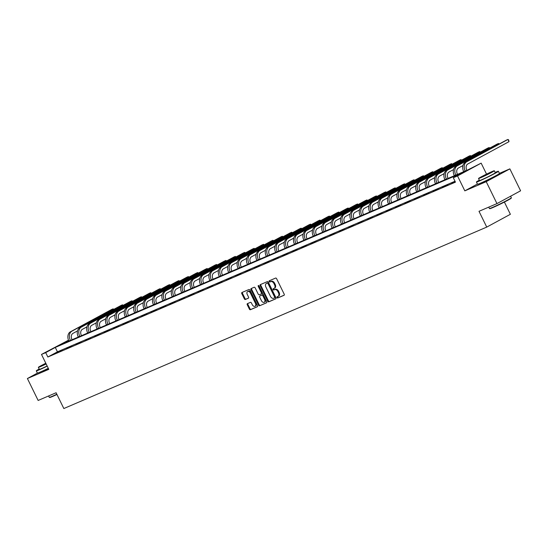 <?xml version="1.0" encoding="UTF-8"?>
<svg xmlns="http://www.w3.org/2000/svg" width="548" height="548" viewBox="0 0 548 548"><rect width="100%" height="100%" fill="white"/><g stroke="black" fill="none" stroke-linecap="round" stroke-linejoin="round"><path stroke-width="0.82" d="M277.035 297.564A0.671 0.452 -118.4 0 0 277.74 297.989L284.028 295.297A0.959 0.644 -118.4 0 0 284.2 294.18L276.603 278.685A0.959 0.644 -118.4 0 0 275.589 278.076L269.308 280.775A0.671 0.452 -118.4 0 0 269.897 281.98L270.712 281.631A3.069 2.055 -118.4 0 1 273.952 283.569L274.589 284.864A3.069 2.055 -118.4 0 1 274.158 288.378A3.069 2.055 -118.4 0 1 274.041 288.433L273.233 288.775A0.671 0.452 -118.4 0 0 273.822 289.981L274.637 289.639A3.069 2.055 -118.4 0 1 277.877 291.577L278.507 292.872A3.069 2.055 -118.4 0 1 278.076 296.379A3.069 2.055 -118.4 0 1 277.966 296.434L277.151 296.783A0.671 0.452 -118.4 0 0 277.035 297.564M277.644 296.578A0.671 0.452 -118.4 0 0 278.384 297.646L284.213 295.139M269.794 280.562A0.671 0.452 -118.4 0 0 270.534 281.631L271.349 281.282L270.712 281.631M273.719 288.57A0.671 0.452 -118.4 0 0 274.459 289.639L275.274 289.289L274.637 289.639M41.764 371.386A7.624 0.349 -26.1 0 0 41.71 371.469A7.624 0.349 -26.1 0 0 43.573 370.811A7.624 0.349 -26.1 0 0 48.416 368.571M481.904 182.553A7.624 0.349 -26.1 0 0 481.85 182.635A7.624 0.349 -26.1 0 0 483.713 181.984A7.624 0.349 -26.1 0 0 491.296 178.367A7.624 0.349 -26.1 0 0 495.55 175.929A7.624 0.349 -26.1 0 0 495.447 175.915M247.429 303.654A0.959 0.644 -118.4 0 0 247.258 304.763L249.388 309.113A0.959 0.644 -118.4 0 0 250.402 309.723L257.382 306.729A0.959 0.644 -118.4 0 0 257.553 305.613L249.957 290.118A0.959 0.644 -118.4 0 0 248.943 289.508L241.963 292.502A0.959 0.644 -118.4 0 0 241.798 293.618L244.367 298.872A0.959 0.644 -118.4 0 0 245.381 299.475L248.367 298.194A0.959 0.644 -118.4 0 0 248.539 297.078L247.264 294.475A2.569 1.719 -118.4 0 1 247.621 291.543A2.569 1.719 -118.4 0 1 250.429 293.118L255.423 303.318A2.569 1.719 -118.4 0 1 255.067 306.257A2.569 1.719 -118.4 0 1 252.258 304.674L251.429 302.976A0.959 0.644 -118.4 0 0 250.415 302.373L247.429 303.654M455.018 181.244L57.437 351.823L47.854 357.008L45.703 352.624L41.49 354.433L68.5 340.185M496.961 203.603L486.22 181.676L509.859 168.873L520.6 190.8L496.961 203.603L479.007 211.309L486.74 227.098L63.835 408.534L56.102 392.745L38.141 400.451L27.4 378.524L48.793 369.345L41.49 354.433M477.418 184.032L464.827 190.855L486.22 181.676M464.827 190.855L457.525 175.942L453.306 177.751L462.889 172.565L55.286 347.432L45.703 352.624M47.854 357.008L455.45 182.142L453.306 177.751M267.78 301.222A0.959 0.644 -118.4 0 0 268.794 301.832L275.774 298.831A0.959 0.644 -118.4 0 0 275.945 297.722L268.356 282.22A0.959 0.644 -118.4 0 0 267.342 281.617L260.362 284.611A0.959 0.644 -118.4 0 0 260.19 285.727L267.78 301.222L268.424 300.873A0.959 0.644 -118.4 0 0 269.438 301.482L275.966 298.681M266.581 302.784L259.601 305.777A0.959 0.644 -118.4 0 1 258.588 305.168L250.991 289.673A0.959 0.644 -118.4 0 1 251.162 288.556L254.149 287.275A0.959 0.644 -118.4 0 1 255.163 287.885L258.245 294.166A0.959 0.644 -118.4 0 0 259.259 294.776L261.238 293.927A0.959 0.644 -118.4 0 0 261.41 292.81L258.204 286.268A0.671 0.452 -118.4 0 1 259.033 285.912L266.746 301.667A0.959 0.644 -118.4 0 1 266.581 302.784L266.65 302.743M37.463 373.078L27.4 378.524M486.74 227.098L510.38 214.289L504.393 202.068M455.169 181.559L451.888 183.148L455.244 181.71M447.702 184.765L442.489 187.176L447.702 184.765M438.304 188.793L433.091 191.211L438.304 188.793M428.899 192.828L423.686 195.246L428.899 192.828M419.501 196.862L414.288 199.28L419.501 196.862M410.096 200.897L404.883 203.315L410.096 200.897M400.698 204.931L395.485 207.343L400.698 204.931M391.299 208.959L386.087 211.377L391.299 208.959M381.894 212.994L376.682 215.412L381.894 212.994M372.496 217.029L367.283 219.447L372.496 217.029M363.098 221.063L357.885 223.474L363.098 221.063M353.693 225.091L348.48 227.509L353.693 225.091M344.295 229.126L339.082 231.544L344.295 229.126M334.897 233.16L329.684 235.578L334.897 233.16M325.491 237.195L320.279 239.613L325.491 237.195M316.093 241.23L310.88 243.641L316.093 241.23M306.695 245.257L301.482 247.675L306.695 245.257M297.29 249.292L292.077 251.71L297.29 249.292M287.892 253.327L282.679 255.745L287.892 253.327M278.494 257.361L273.281 259.773L278.494 257.361M269.089 261.389L263.876 263.807L269.089 261.389M259.69 265.424L254.478 267.842L259.69 265.424M250.292 269.458L245.079 271.877L250.292 269.458M240.887 273.493L235.674 275.911L240.887 273.493M231.489 277.528L226.276 279.939L231.489 277.528M222.091 281.556L216.878 283.974L222.091 281.556M212.686 285.59L207.473 288.008L212.686 285.59M203.287 289.625L198.075 292.043L203.287 289.625M193.889 293.66L188.676 296.071L193.889 293.66M184.484 297.687L179.271 300.105L184.484 297.687M175.086 301.722L169.873 304.14L175.086 301.722M165.688 305.757L160.475 308.175L165.688 305.757M156.283 309.791L151.07 312.209L156.283 309.791M146.885 313.826L141.672 316.237L146.885 313.826M137.486 317.854L132.274 320.272L137.486 317.854M128.081 321.888L122.868 324.306L128.081 321.888M118.683 325.923L113.47 328.341L118.683 325.923M109.278 329.958L104.065 332.369L109.278 329.958M99.88 333.985L94.667 336.404L99.88 333.985M90.482 338.02L85.269 340.438L90.482 338.02M81.077 342.055L75.864 344.473L81.077 342.055M71.678 346.089L66.466 348.507L71.678 346.089M62.28 350.124L57.067 352.535L62.28 350.124M68.534 340.26L59.759 345.014L467.362 170.14L481.158 163.14L457.525 175.942M486.542 174.127L481.158 163.14M509.859 168.873L499.406 173.36M57.437 351.823L55.286 347.432M278.185 296.317L278.603 296.091A3.069 2.055 -118.4 0 0 278.72 296.036A3.069 2.055 -118.4 0 0 279.151 292.522L278.507 292.872M275.274 289.289A3.069 2.055 -118.4 0 1 278.514 291.235L279.151 292.522M274.267 288.31L274.685 288.084A3.069 2.055 -118.4 0 0 274.795 288.029A3.069 2.055 -118.4 0 0 275.226 284.515L274.589 284.864M271.349 281.282A3.069 2.055 -118.4 0 1 274.596 283.227L275.226 284.515M260.814 284.419A0.959 0.644 -118.4 0 0 260.827 285.378L268.424 300.873M274.534 297.906A0.671 0.452 -118.4 0 0 274.651 297.126L267.993 283.528A0.671 0.452 -118.4 0 0 267.28 283.104L266.424 283.467A3.069 2.055 -118.4 0 0 266.307 283.522A3.069 2.055 -118.4 0 0 265.883 287.036L270.438 296.331A3.069 2.055 -118.4 0 0 273.678 298.276L275.199 297.55A0.671 0.452 -118.4 0 0 275.295 296.783L274.651 297.126M274.582 297.879L275.171 297.564A0.671 0.452 -118.4 0 0 275.199 297.55M266.842 283.241A3.069 2.055 -118.4 0 1 266.951 283.179A3.069 2.055 -118.4 0 1 267.061 283.124L267.917 282.754A0.671 0.452 -118.4 0 1 268.63 283.179L275.295 296.783M266.766 302.626L259.601 305.777M251.614 288.364A0.959 0.644 -118.4 0 0 251.635 289.323L259.225 304.825A0.959 0.644 -118.4 0 0 260.238 305.428M261.307 293.886L261.876 293.577A0.959 0.644 -118.4 0 0 262.047 292.461L258.841 285.919L258.204 286.268M258.745 285.57A0.671 0.452 -118.4 0 0 258.841 285.919M261.437 300.688A2.569 1.719 -118.4 0 0 264.246 302.27A2.569 1.719 -118.4 0 0 264.602 299.331L262.841 295.735A0.959 0.644 -118.4 0 0 261.828 295.132L259.848 295.982A0.959 0.644 -118.4 0 0 259.677 297.091L261.437 300.688M264.246 302.27L264.883 301.921A2.569 1.719 -118.4 0 0 265.239 298.982L264.602 299.331M260.416 295.673A0.959 0.644 -118.4 0 1 260.485 295.632L262.465 294.783A0.959 0.644 -118.4 0 1 263.478 295.393L265.239 298.982M255.067 306.257L255.704 305.907A2.569 1.719 -118.4 0 0 256.067 302.976L255.423 303.318M247.621 291.543L248.265 291.194A2.569 1.719 -118.4 0 1 251.066 292.769L256.067 302.976M242.415 292.31A0.959 0.644 -118.4 0 0 242.435 293.269L245.011 298.523A0.959 0.644 -118.4 0 0 246.018 299.133L248.559 298.044M247.881 303.455A0.959 0.644 -118.4 0 0 247.895 304.421L250.025 308.771A0.959 0.644 -118.4 0 0 251.039 309.373L257.567 306.572M466.903 170.339L466.773 170.079A4.891 3.624 -113.2 0 1 467.821 163.962L508.996 141.658L507.921 139.466L466.745 161.77A7.33 5.439 66.8 0 0 465.177 170.942L465.231 171.051M508.996 141.658L508.626 139.863L507.921 139.466L506.414 140.11L465.238 162.413A7.33 5.439 66.8 0 0 463.67 171.586L463.724 171.695M511.359 197.787L511.229 198.184A11.926 0.541 153.9 0 1 504.352 202.089A11.926 0.541 153.9 0 1 492.721 207.624A11.926 0.541 153.9 0 1 489.823 208.665L489.433 208.535A12.22 0.555 -26.1 0 0 492.399 207.466A12.22 0.555 -26.1 0 0 504.318 201.794A12.22 0.555 -26.1 0 0 511.359 197.787A12.22 0.555 -26.1 0 0 511.359 197.76L510.606 196.211M479.336 180.176A12.22 0.555 -26.1 0 0 476.431 182.025A12.22 0.555 -26.1 0 0 479.425 180.977A12.22 0.555 -26.1 0 0 491.577 175.189A12.22 0.555 -26.1 0 0 498.385 171.271A12.22 0.555 -26.1 0 0 495.392 172.325A12.22 0.555 -26.1 0 0 495.145 172.435M476.431 182.025L477.507 184.217A12.22 0.555 -26.1 0 0 480.5 183.169A12.22 0.555 -26.1 0 0 492.652 177.381A12.22 0.555 -26.1 0 0 499.461 173.469L498.385 171.271M494.323 170.764L495.31 172.778A8.802 0.397 153.9 0 1 490.405 175.593A8.802 0.397 153.9 0 1 481.658 179.765A8.802 0.397 153.9 0 1 479.507 180.518L478.52 178.504A8.802 0.397 -26.1 0 0 480.671 177.744A8.802 0.397 -26.1 0 0 489.419 173.579A8.802 0.397 -26.1 0 0 494.323 170.764A8.802 0.397 -26.1 0 0 492.173 171.517A8.802 0.397 -26.1 0 0 483.425 175.689A8.802 0.397 -26.1 0 0 478.52 178.504M490.124 172.627L481.329 177.127L490.124 172.627M488.734 207.137L489.412 208.514A12.22 0.555 -26.1 0 0 489.433 208.535M56.951 394.478A11.926 0.541 153.9 0 1 52.581 396.457A11.926 0.541 153.9 0 1 49.683 397.499L49.293 397.369A12.22 0.555 -26.1 0 0 52.259 396.3A12.22 0.555 -26.1 0 0 56.828 394.231M39.196 369.01A12.22 0.555 -26.1 0 0 36.298 370.859A12.22 0.555 -26.1 0 0 39.285 369.811A12.22 0.555 -26.1 0 0 47.217 366.126M36.298 370.859L37.367 373.051A12.22 0.555 -26.1 0 0 40.36 372.003A12.22 0.555 -26.1 0 0 48.293 368.318M47.149 365.989A8.802 0.397 153.9 0 1 41.518 368.599A8.802 0.397 153.9 0 1 39.367 369.352L38.381 367.338A8.802 0.397 -26.1 0 0 40.531 366.578A8.802 0.397 -26.1 0 0 46.162 363.968M45.868 363.379L41.189 365.961L46.094 363.845M48.594 395.964L49.272 397.348A12.22 0.555 -26.1 0 0 49.293 397.369M45.806 363.255A8.802 0.397 -26.1 0 0 38.381 367.338M457.505 174.367L457.375 174.106A4.891 3.624 -113.2 0 1 458.423 167.996L462.937 165.551M498.865 144.199L498.522 143.501L497.015 144.145L455.84 166.448A7.33 5.439 66.8 0 0 454.271 175.62L454.326 175.73M499.262 143.987L498.522 143.501L457.347 165.804A7.33 5.439 66.8 0 0 455.778 174.976L455.833 175.086M448.1 178.401L447.976 178.141A4.891 3.624 -113.2 0 1 449.018 172.024L453.532 169.585M489.467 148.234L489.124 147.528L487.617 148.179L446.442 170.483A7.33 5.439 66.8 0 0 444.873 179.655L444.921 179.765M489.864 148.015L489.124 147.528L447.949 169.832A7.33 5.439 66.8 0 0 446.38 179.011L446.428 179.121M438.701 182.436L438.571 182.176A4.891 3.624 -113.2 0 1 439.619 176.059L444.133 173.613M480.062 152.269L479.719 151.563L478.212 152.207L437.037 174.511A7.33 5.439 66.8 0 0 435.468 183.69L435.523 183.799M480.466 152.049L479.719 151.563L438.544 173.867A7.33 5.439 66.8 0 0 436.975 183.039L437.03 183.148M429.303 186.471L429.173 186.21A4.891 3.624 -113.2 0 1 430.221 180.093L434.728 177.648M470.664 156.296L470.321 155.598L468.814 156.242L427.639 178.545A7.33 5.439 66.8 0 0 426.07 187.717L426.125 187.834M471.061 156.084L470.321 155.598L429.146 177.901A7.33 5.439 66.8 0 0 427.577 187.074L427.632 187.183M419.898 190.499L419.775 190.245A4.891 3.624 -113.2 0 1 420.816 184.128L425.33 181.683M461.265 160.331L460.923 159.632L459.416 160.276L418.24 182.58A7.33 5.439 66.8 0 0 416.672 191.752L416.72 191.862M461.663 160.119L460.923 159.632L419.747 181.936A7.33 5.439 66.8 0 0 418.172 191.108L418.227 191.218M410.5 194.533L410.37 194.273A4.891 3.624 -113.2 0 1 411.418 188.163L415.932 185.717M451.86 164.366L451.518 163.66L450.011 164.311L408.835 186.615A7.33 5.439 66.8 0 0 407.267 195.787L407.322 195.896M452.264 164.153L451.518 163.66L410.342 185.964A7.33 5.439 66.8 0 0 408.774 195.143L408.829 195.252M401.095 198.568L400.972 198.308A4.891 3.624 -113.2 0 1 402.02 192.19L406.527 189.745M442.462 168.4L442.12 167.695L440.613 168.346L399.437 190.649A7.33 5.439 66.8 0 0 397.869 199.821L397.923 199.931M442.859 168.181L442.12 167.695L400.944 189.998A7.33 5.439 66.8 0 0 399.376 199.171L399.43 199.287M391.697 202.602L391.573 202.342A4.891 3.624 -113.2 0 1 392.615 196.225L397.129 193.78M433.064 172.435L432.715 171.73L431.214 172.373L390.039 194.677A7.33 5.439 66.8 0 0 388.47 203.856L388.518 203.966M433.461 172.216L432.715 171.73L391.539 194.033A7.33 5.439 66.8 0 0 389.971 203.205L390.025 203.315M382.299 206.637L382.168 206.377A4.891 3.624 -113.2 0 1 383.216 200.26L387.731 197.814M423.659 176.463L423.316 175.764L421.809 176.408L380.634 198.712A7.33 5.439 66.8 0 0 379.065 207.884L379.12 208M424.063 176.251L423.316 175.764L382.141 198.068A7.33 5.439 66.8 0 0 380.572 207.24L380.627 207.35M372.893 210.665L372.77 210.411A4.891 3.624 -113.2 0 1 373.818 204.294L378.325 201.849M414.261 180.498L413.918 179.799L412.411 180.443L371.236 202.746A7.33 5.439 66.8 0 0 369.667 211.918L369.722 212.028M414.658 180.285L413.918 179.799L372.743 202.102A7.33 5.439 66.8 0 0 371.174 211.275L371.229 211.384M363.495 214.7L363.372 214.439A4.891 3.624 -113.2 0 1 364.413 208.322L368.927 205.884M404.862 184.532L404.513 183.827L403.013 184.477L361.838 206.781A7.33 5.439 66.8 0 0 360.262 215.953L360.317 216.063M405.26 184.313L404.513 183.827L363.338 206.13A7.33 5.439 66.8 0 0 361.769 215.309L361.824 215.419M354.097 218.734L353.967 218.474A4.891 3.624 -113.2 0 1 355.015 212.357L359.529 209.911M395.457 188.567L395.115 187.861L393.608 188.505L352.433 210.809A7.33 5.439 66.8 0 0 350.864 219.988L350.919 220.097M395.862 188.348L395.115 187.861L353.94 210.165A7.33 5.439 66.8 0 0 352.371 219.337L352.426 219.453M344.692 222.769L344.569 222.509A4.891 3.624 -113.2 0 1 345.617 216.392L350.124 213.946M386.059 192.595L385.717 191.896L384.21 192.54L343.034 214.843A7.33 5.439 66.8 0 0 341.466 224.022L341.52 224.132M386.456 192.382L385.717 191.896L344.541 214.2A7.33 5.439 66.8 0 0 342.973 223.372L343.027 223.481M335.294 226.797L335.171 226.543A4.891 3.624 -113.2 0 1 336.212 220.426L340.726 217.981M376.661 196.629L376.312 195.931L374.805 196.574L333.629 218.878A7.33 5.439 66.8 0 0 332.061 228.05L332.115 228.16M377.058 196.417L376.312 195.931L335.136 218.234A7.33 5.439 66.8 0 0 333.568 227.406L333.622 227.516M325.896 230.831L325.765 230.571A4.891 3.624 -113.2 0 1 326.814 224.461L331.328 222.015M367.256 200.664L366.913 199.958L365.406 200.609L324.231 222.913A7.33 5.439 66.8 0 0 322.662 232.085L322.717 232.194M367.653 200.452L366.913 199.958L325.738 222.262A7.33 5.439 66.8 0 0 324.169 231.441L324.224 231.551M316.491 234.866L316.367 234.606A4.891 3.624 -113.2 0 1 317.415 228.489L321.923 226.043M357.858 204.699L357.515 203.993L356.008 204.644L314.833 226.947A7.33 5.439 66.8 0 0 313.264 236.12L313.319 236.229M358.255 204.479L357.515 203.993L316.34 226.297A7.33 5.439 66.8 0 0 314.771 235.469L314.826 235.585M307.092 238.901L306.969 238.64A4.891 3.624 -113.2 0 1 308.01 232.523L312.524 230.078M348.459 208.733L348.11 208.028L346.603 208.672L305.428 230.975A7.33 5.439 66.8 0 0 303.859 240.154L303.914 240.264M348.857 208.514L348.11 208.028L306.935 230.331A7.33 5.439 66.8 0 0 305.366 239.503L305.421 239.613M297.694 242.935L297.564 242.675A4.891 3.624 -113.2 0 1 298.612 236.558L303.126 234.112M339.054 212.761L338.712 212.062L337.205 212.706L296.03 235.01A7.33 5.439 66.8 0 0 294.461 244.182L294.516 244.298M339.452 212.549L338.712 212.062L297.537 234.366A7.33 5.439 66.8 0 0 295.968 243.538L296.023 243.648M288.289 246.963L288.166 246.71A4.891 3.624 -113.2 0 1 289.214 240.593L293.721 238.147M329.656 216.796L329.314 216.097L327.807 216.741L286.631 239.044A7.33 5.439 66.8 0 0 285.063 248.217L285.118 248.326M330.054 216.583L329.314 216.097L288.138 238.401A7.33 5.439 66.8 0 0 286.57 247.573L286.625 247.682M278.891 250.998L278.761 250.737A4.891 3.624 -113.2 0 1 279.809 244.62L284.323 242.182M320.258 220.83L319.909 220.125L318.402 220.776L277.226 243.079A7.33 5.439 66.8 0 0 275.658 252.251L275.713 252.361M320.655 220.611L319.909 220.125L278.733 242.428A7.33 5.439 66.8 0 0 277.165 251.607L277.22 251.717M269.493 255.032L269.363 254.772A4.891 3.624 -113.2 0 1 270.411 248.655L274.925 246.21M310.853 224.865L310.511 224.159L309.004 224.803L267.828 247.114A7.33 5.439 66.8 0 0 266.26 256.286L266.314 256.396M311.25 224.646L310.511 224.159L269.335 246.463A7.33 5.439 66.8 0 0 267.767 255.635L267.821 255.752M260.088 259.067L259.964 258.807A4.891 3.624 -113.2 0 1 261.006 252.69L265.52 250.244M301.455 228.893L301.112 228.194L299.605 228.838L258.43 251.142A7.33 5.439 66.8 0 0 256.861 260.321L256.916 260.43M301.852 228.68L301.112 228.194L259.937 250.498A7.33 5.439 66.8 0 0 258.368 259.67L258.423 259.779M250.689 263.095L250.559 262.841A4.891 3.624 -113.2 0 1 251.607 256.724L256.122 254.279M292.057 232.927L291.707 232.229L290.2 232.873L249.025 255.176A7.33 5.439 66.8 0 0 247.456 264.348L247.511 264.458M292.454 232.715L291.707 232.229L250.532 254.532A7.33 5.439 66.8 0 0 248.963 263.704L249.018 263.814M241.291 267.129L241.161 266.869A4.891 3.624 -113.2 0 1 242.209 260.759L246.723 258.314M282.652 236.962L282.309 236.257L280.802 236.907L239.627 259.211A7.33 5.439 66.8 0 0 238.058 268.383L238.113 268.493M283.049 236.75L282.309 236.257L241.134 258.56A7.33 5.439 66.8 0 0 239.565 267.739L239.62 267.849M231.886 271.164L231.763 270.904A4.891 3.624 -113.2 0 1 232.804 264.787L237.318 262.348M273.253 240.997L272.911 240.291L271.404 240.942L230.229 263.246A7.33 5.439 66.8 0 0 228.66 272.418L228.715 272.527M273.651 240.778L272.911 240.291L231.736 262.595A7.33 5.439 66.8 0 0 230.167 271.774L230.222 271.883M222.488 275.199L222.358 274.938A4.891 3.624 -113.2 0 1 223.406 268.821L227.92 266.376M263.855 245.031L263.506 244.326L261.999 244.97L220.823 267.273A7.33 5.439 66.8 0 0 219.255 276.452L219.31 276.562M264.252 244.812L263.506 244.326L222.33 266.629A7.33 5.439 66.8 0 0 220.762 275.802L220.817 275.911M213.09 279.233L212.96 278.973A4.891 3.624 -113.2 0 1 214.008 272.856L218.522 270.411M254.45 249.059L254.108 248.36L252.601 249.004L211.425 271.308A7.33 5.439 66.8 0 0 209.857 280.48L209.911 280.597M254.847 248.847L254.108 248.36L212.932 270.664A7.33 5.439 66.8 0 0 211.364 279.836L211.418 279.946M203.685 283.261L203.561 283.008A4.891 3.624 -113.2 0 1 204.603 276.891L209.117 274.445M245.052 253.094L244.709 252.395L243.202 253.039L202.027 275.343A7.33 5.439 66.8 0 0 200.458 284.515L200.513 284.624M245.449 252.881L244.709 252.395L203.534 274.699A7.33 5.439 66.8 0 0 201.965 283.871L202.013 283.98M194.287 287.296L194.156 287.036A4.891 3.624 -113.2 0 1 195.204 280.925L199.719 278.48M235.654 257.128L235.304 256.423L233.797 257.074L192.622 279.377A7.33 5.439 66.8 0 0 191.053 288.549L191.108 288.659M236.051 256.909L235.304 256.423L194.129 278.726A7.33 5.439 66.8 0 0 192.56 287.906L192.615 288.015M184.888 291.331L184.758 291.07A4.891 3.624 -113.2 0 1 185.806 284.953L190.32 282.508M226.249 261.163L225.906 260.458L224.399 261.101L183.224 283.412A7.33 5.439 66.8 0 0 181.655 292.584L181.71 292.694M226.646 260.944L225.906 260.458L184.731 282.761A7.33 5.439 66.8 0 0 183.162 291.933L183.217 292.05M175.483 295.365L175.36 295.105A4.891 3.624 -113.2 0 1 176.401 288.988L180.915 286.542M216.85 265.191L216.508 264.492L215.001 265.136L173.826 287.44A7.33 5.439 66.8 0 0 172.257 296.619L172.312 296.728M217.248 264.979L216.508 264.492L175.333 286.796A7.33 5.439 66.8 0 0 173.764 295.968L173.812 296.078M166.085 299.4L165.955 299.139A4.891 3.624 -113.2 0 1 167.003 293.022L171.517 290.577M207.445 269.226L207.103 268.527L205.596 269.171L164.421 291.474A7.33 5.439 66.8 0 0 162.852 300.647L162.907 300.756M207.85 269.013L207.103 268.527L165.928 290.83A7.33 5.439 66.8 0 0 164.359 300.003L164.414 300.112M156.687 303.428L156.557 303.167A4.891 3.624 -113.2 0 1 157.605 297.057L162.119 294.612M198.047 273.26L197.705 272.555L196.198 273.205L155.022 295.509A7.33 5.439 66.8 0 0 153.454 304.681L153.508 304.791M198.445 273.048L197.705 272.555L156.529 294.865A7.33 5.439 66.8 0 0 154.961 304.037L155.016 304.147M147.282 307.462L147.159 307.202A4.891 3.624 -113.2 0 1 148.2 301.085L152.714 298.646M188.649 277.295L188.306 276.589L186.799 277.24L145.624 299.544A7.33 5.439 66.8 0 0 144.056 308.716L144.103 308.825M189.046 277.076L188.306 276.589L147.131 298.893A7.33 5.439 66.8 0 0 145.562 308.072L145.61 308.182M137.884 311.497L137.754 311.237A4.891 3.624 -113.2 0 1 138.802 305.12L143.316 302.674M179.244 281.329L178.901 280.624L177.394 281.268L136.219 303.571A7.33 5.439 66.8 0 0 134.65 312.75L134.705 312.86M179.648 281.11L178.901 280.624L137.726 302.928A7.33 5.439 66.8 0 0 136.157 312.1L136.212 312.209M128.485 315.532L128.355 315.271A4.891 3.624 -113.2 0 1 129.403 309.154L133.911 306.709M169.846 285.357L169.503 284.659L167.996 285.303L126.821 307.606A7.33 5.439 66.8 0 0 125.252 316.778L125.307 316.895M170.243 285.145L169.503 284.659L128.328 306.962A7.33 5.439 66.8 0 0 126.759 316.134L126.814 316.244M119.08 319.559L118.957 319.306A4.891 3.624 -113.2 0 1 119.998 313.189L124.512 310.743M160.448 289.392L160.105 288.693L158.598 289.337L117.423 311.641A7.33 5.439 66.8 0 0 115.854 320.813L115.902 320.923M160.845 289.18L160.105 288.693L118.93 310.997A7.33 5.439 66.8 0 0 117.354 320.169L117.409 320.279M109.682 323.594L109.552 323.334A4.891 3.624 -113.2 0 1 110.6 317.224L115.114 314.778M151.043 293.427L150.7 292.721L149.193 293.372L108.018 315.675A7.33 5.439 66.8 0 0 106.449 324.848L106.504 324.957M151.447 293.207L150.7 292.721L109.525 315.025A7.33 5.439 66.8 0 0 107.956 324.204L108.011 324.313M100.277 327.629L100.154 327.368A4.891 3.624 -113.2 0 1 101.202 321.251L105.709 318.806M141.644 297.461L141.302 296.756L139.795 297.406L98.619 319.71A7.33 5.439 66.8 0 0 97.051 328.882L97.106 328.992M142.042 297.242L141.302 296.756L100.126 319.059A7.33 5.439 66.8 0 0 98.558 328.231L98.613 328.348M90.879 331.663L90.756 331.403A4.891 3.624 -113.2 0 1 91.797 325.286L96.311 322.841M132.246 301.496L131.897 300.79L130.397 301.434L89.221 323.738A7.33 5.439 66.8 0 0 87.653 332.917L87.701 333.026M132.643 301.277L131.897 300.79L90.721 323.094A7.33 5.439 66.8 0 0 89.153 332.266L89.208 332.376M81.481 335.698L81.351 335.438A4.891 3.624 -113.2 0 1 82.399 329.321L86.913 326.875M122.841 305.524L122.499 304.825L120.992 305.469L79.816 327.773A7.33 5.439 66.8 0 0 78.248 336.945L78.302 337.054M123.245 305.311L122.499 304.825L81.323 327.129A7.33 5.439 66.8 0 0 79.755 336.301L79.809 336.41M72.076 339.726L71.952 339.465A4.891 3.624 -113.2 0 1 73 333.355L77.508 330.91M113.443 309.558L113.1 308.853L111.593 309.504L70.418 331.807A7.33 5.439 66.8 0 0 68.849 340.979L68.904 341.089M113.84 309.346L113.1 308.853L71.925 331.163A7.33 5.439 66.8 0 0 70.356 340.335L70.411 340.445M278.384 297.646L277.74 297.989M270.534 281.631L269.897 281.98M274.459 289.639L273.822 289.981M278.514 291.235L277.877 291.577M274.596 283.227L273.952 283.569M260.827 285.378L260.19 285.727M269.438 301.482L268.794 301.832M268.63 283.179L267.993 283.528M267.917 282.754L267.28 283.104M267.061 283.124L266.424 283.467M259.225 304.825L258.588 305.168M251.635 289.323L250.991 289.673M262.047 292.461L261.41 292.81M263.478 295.393L262.841 295.735M262.465 294.783L261.828 295.132M260.485 295.632L259.848 295.982M251.066 292.769L250.429 293.118M246.018 299.133L245.381 299.475M245.011 298.523L244.367 298.872M242.435 293.269L241.798 293.618M251.039 309.373L250.402 309.723M250.025 308.771L249.388 309.113M247.895 304.421L247.258 304.763M465.177 170.942L463.67 171.586M466.745 161.77L465.238 162.413M455.778 174.976L454.271 175.62M457.347 165.804L455.84 166.448M446.38 179.011L444.873 179.655M447.949 169.832L446.442 170.483M436.975 183.039L435.468 183.69M438.544 173.867L437.037 174.511M427.577 187.074L426.07 187.717M429.146 177.901L427.639 178.545M418.172 191.108L416.672 191.752M419.747 181.936L418.24 182.58M408.774 195.143L407.267 195.787M410.342 185.964L408.835 186.615M399.376 199.171L397.869 199.821M400.944 189.998L399.437 190.649M389.971 203.205L388.47 203.856M391.539 194.033L390.039 194.677M380.572 207.24L379.065 207.884M382.141 198.068L380.634 198.712M371.174 211.275L369.667 211.918M372.743 202.102L371.236 202.746M361.769 215.309L360.262 215.953M363.338 206.13L361.838 206.781M352.371 219.337L350.864 219.988M353.94 210.165L352.433 210.809M342.973 223.372L341.466 224.022M344.541 214.2L343.034 214.843M333.568 227.406L332.061 228.05M335.136 218.234L333.629 218.878M324.169 231.441L322.662 232.085M325.738 222.262L324.231 222.913M314.771 235.469L313.264 236.12M316.34 226.297L314.833 226.947M305.366 239.503L303.859 240.154M306.935 230.331L305.428 230.975M295.968 243.538L294.461 244.182M297.537 234.366L296.03 235.01M286.57 247.573L285.063 248.217M288.138 238.401L286.631 239.044M277.165 251.607L275.658 252.251M278.733 242.428L277.226 243.079M267.767 255.635L266.26 256.286M269.335 246.463L267.828 247.114M258.368 259.67L256.861 260.321M259.937 250.498L258.43 251.142M248.963 263.704L247.456 264.348M250.532 254.532L249.025 255.176M239.565 267.739L238.058 268.383M241.134 258.56L239.627 259.211M230.167 271.774L228.66 272.418M231.736 262.595L230.229 263.246M220.762 275.802L219.255 276.452M222.33 266.629L220.823 267.273M211.364 279.836L209.857 280.48M212.932 270.664L211.425 271.308M201.965 283.871L200.458 284.515M203.534 274.699L202.027 275.343M192.56 287.906L191.053 288.549M194.129 278.726L192.622 279.377M183.162 291.933L181.655 292.584M184.731 282.761L183.224 283.412M173.764 295.968L172.257 296.619M175.333 286.796L173.826 287.44M164.359 300.003L162.852 300.647M165.928 290.83L164.421 291.474M154.961 304.037L153.454 304.681M156.529 294.865L155.022 295.509M145.562 308.072L144.056 308.716M147.131 298.893L145.624 299.544M136.157 312.1L134.65 312.75M137.726 302.928L136.219 303.571M126.759 316.134L125.252 316.778M128.328 306.962L126.821 307.606M117.354 320.169L115.854 320.813M118.93 310.997L117.423 311.641M107.956 324.204L106.449 324.848M109.525 315.025L108.018 315.675M98.558 328.231L97.051 328.882M100.126 319.059L98.619 319.71M89.153 332.266L87.653 332.917M90.721 323.094L89.221 323.738M79.755 336.301L78.248 336.945M81.323 327.129L79.816 327.773M70.356 340.335L68.849 340.979M71.925 331.163L70.418 331.807M278.72 296.036L278.076 296.379M274.795 288.029L274.158 288.378M266.951 283.179L266.307 283.522M261.91 293.564L261.273 293.906M260.451 295.653L259.814 295.995"/></g></svg>
